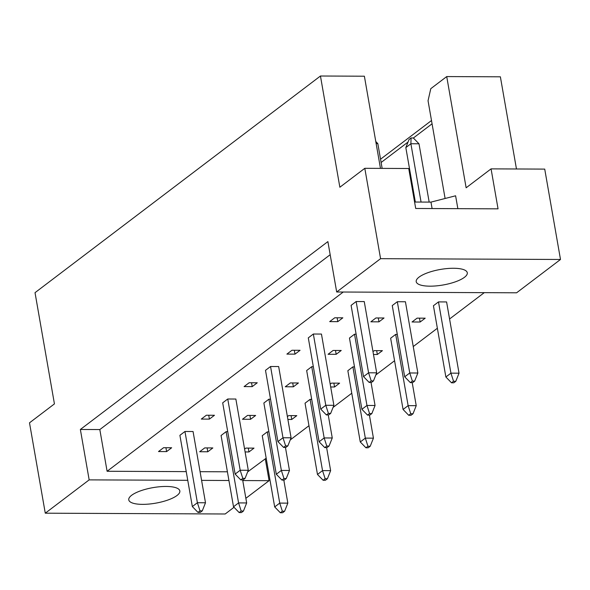 <?xml version="1.0" encoding="UTF-8"?>
<svg xmlns="http://www.w3.org/2000/svg" width="590" height="590" viewBox="0 0 590 590"><rect width="100%" height="100%" fill="white"/><g stroke="black" fill="none" stroke-linecap="round" stroke-linejoin="round"><path stroke-width="0.89" d="M166.092 486.455A25.923 7.884 170.1 0 0 140.45 490.88A25.923 7.884 170.1 0 0 128.76 499.863A25.923 7.884 170.1 0 0 142.507 504.362A25.923 7.884 170.1 0 0 168.15 499.937A25.923 7.884 170.1 0 0 179.839 490.946A25.923 7.884 170.1 0 0 166.092 486.455M453.54 268.266A25.923 7.884 170.1 0 0 427.898 272.691A25.923 7.884 170.1 0 0 416.208 281.673A25.923 7.884 170.1 0 0 429.955 286.172A25.923 7.884 170.1 0 0 455.598 281.747A25.923 7.884 170.1 0 0 467.287 272.757A25.923 7.884 170.1 0 0 453.54 268.266M457.855 208.661L455.605 195.792L430.973 202.112L414.586 202.038M234.024 507.282L225.196 513.986L45.275 513.189L29.5 422.824L54.435 403.892L35.024 292.669L320.451 76.014L339.862 187.237L364.804 168.312L408.73 168.504L415.707 208.477L498.049 208.838L491.072 168.865L544.725 169.109L560.5 259.475L516.604 292.795L336.683 291.998L380.572 258.678L560.5 259.475M380.543 159.204L431.497 120.53M445.103 198.483L428.045 100.75L430.789 88.67L446.726 76.575L500.379 76.811L516.464 168.983M380.469 168.379L364.384 76.206L320.451 76.014M491.072 168.865L466.137 187.797L446.726 76.575M364.804 168.312L380.572 258.678M242.763 480.555L269.092 480.673L245.86 498.307M336.683 291.998L327.885 241.598L80.365 429.476L89.164 479.876L187.753 480.312M201.588 480.371L228.927 480.496M89.164 479.876L45.275 513.189M265.286 458.865L269.092 480.673M80.365 429.476L99.821 429.564L107.1 471.27L186.241 471.624M200.069 471.683L227.408 471.801M247.653 471.889L266.171 458.194M227.733 431.666L226.125 431.659L221.073 435.501L233.507 506.751L238.567 502.916L246.672 502.953L242.645 479.906M268.907 431.851L267.3 431.843L262.248 435.678L274.682 506.935L279.734 503.1L287.839 503.13L283.82 480.09M193.063 431.519L184.958 431.482L179.898 435.317L192.34 506.567L197.392 502.732L205.497 502.769L193.063 431.519M171.661 447.758L163.555 447.722L158.504 451.557L166.609 451.593L171.661 447.758M212.835 447.943L204.73 447.906L199.678 451.741L207.783 451.778L212.835 447.943M245.093 451.94L248.951 451.962L254.01 448.12L245.905 448.083L244.592 449.079M107.1 471.27L343.247 292.028M484.265 292.647L449.573 318.983M437.367 328.254L413.243 346.559M394.57 360.733L375.845 374.952M351.773 393.22L333.048 407.432M308.976 425.707L290.243 439.919M214.458 415.272L206.353 415.235L201.301 419.077L209.406 419.106L214.458 415.272M235.86 399.032L227.755 398.995L222.696 402.83L235.137 474.087L240.189 470.245L248.294 470.282L235.86 399.032M257.255 382.785L249.15 382.748L244.098 386.59L252.203 386.627L257.255 382.785M278.657 366.545L270.552 366.508L265.5 370.343L277.934 441.6L282.986 437.765L291.091 437.795L278.657 366.545M300.052 350.305L291.947 350.268L286.895 354.103L295 354.14L300.052 350.305M321.454 334.058L313.349 334.021L308.297 337.864L320.731 409.113L325.783 405.278L333.888 405.315L321.454 334.058M342.849 317.818L334.744 317.781L329.692 321.616L337.797 321.653L342.849 317.818M364.251 301.571L356.146 301.534L351.094 305.377L363.529 376.627L368.58 372.792L376.685 372.828L364.251 301.571M287.891 419.453L291.748 419.475L296.807 415.64L288.702 415.603L287.389 416.592M311.704 399.364L310.097 399.356L305.045 403.199L317.479 474.449L322.531 470.614L330.636 470.65L326.617 447.603M330.688 386.974L334.545 386.988L339.604 383.153L331.499 383.117L330.186 384.112M354.502 366.877L352.894 366.869L347.842 370.712L360.276 441.962L365.328 438.127L373.433 438.164L369.414 415.117M373.485 354.487L377.342 354.502L382.401 350.667L374.296 350.63L372.983 351.625M397.299 334.397L395.691 334.39L390.639 338.225L403.073 409.475L408.125 405.64L416.23 405.677L412.211 382.63M425.198 318.18L417.093 318.143L412.034 321.985L420.139 322.015L425.198 318.18M446.593 301.94L438.488 301.903L433.436 305.738L445.87 376.995L450.93 373.153L459.027 373.19L446.593 301.94M255.632 415.456L247.527 415.419L242.475 419.254L250.58 419.291L255.632 415.456M270.53 399.187L268.929 399.179L263.87 403.014L276.304 474.264L281.364 470.429L289.469 470.466L285.442 447.419M298.429 382.969L290.324 382.932L285.272 386.767L293.377 386.804L298.429 382.969M313.327 366.7L311.727 366.692L306.667 370.527L319.102 441.777L324.161 437.942L332.266 437.979L328.239 414.932M341.227 350.482L333.121 350.445L328.07 354.288L336.175 354.317L341.227 350.482M356.124 334.213L354.524 334.206L349.464 338.041L361.899 409.298L366.958 405.455L375.063 405.492L371.036 382.453M384.024 317.995L375.919 317.966L370.867 321.801L378.972 321.838L384.024 317.995M405.426 301.756L397.321 301.719L392.262 305.554L404.696 376.811L409.755 372.976L417.86 373.013L405.426 301.756M99.821 429.564L330.171 254.71M432.072 123.804L413.369 138.001M408.044 142.043L381.118 162.486M432.094 208.55L430.973 202.112M248.279 448.098L248.951 451.962M207.105 447.913L207.783 451.778M165.93 447.736L166.609 451.593M208.735 415.249L209.406 419.106M251.532 382.763L252.203 386.627M294.329 350.276L295 354.14M337.126 317.789L337.797 321.653M291.077 415.611L291.748 419.475M333.874 383.124L334.545 386.988M376.671 350.637L377.342 354.502M419.468 318.158L420.139 322.015M249.902 415.426L250.58 419.291M292.699 382.947L293.377 386.804M335.496 350.46L336.175 354.317M378.293 317.973L378.972 321.838M267.3 431.843L279.734 503.1L282.352 511.213L280.331 512.747L282.595 512.754L284.623 511.22L282.352 511.213M274.682 506.935L280.331 512.747M284.623 511.22L287.839 503.13M226.125 431.659L238.567 502.916L241.177 511.029L239.156 512.562L241.428 512.577L243.449 511.043L241.177 511.029M233.507 506.751L239.156 512.562M243.449 511.043L246.672 502.953M184.958 431.482L197.392 502.732L200.01 510.851L197.982 512.385L200.253 512.393L202.274 510.859L200.01 510.851M192.34 506.567L197.982 512.385M202.274 510.859L205.497 502.769M310.097 399.356L322.531 470.614L325.149 478.726L323.128 480.26L325.392 480.275L327.421 478.733L325.149 478.726M317.479 474.449L323.128 480.26M327.421 478.733L330.636 470.65M352.894 366.869L365.328 438.127L367.946 446.239L365.925 447.773L368.19 447.788L370.218 446.254L367.946 446.239M360.276 441.962L365.925 447.773M370.218 446.254L373.433 438.164M395.691 334.39L408.125 405.64L410.743 413.76L408.723 415.294L410.994 415.301L413.015 413.767L410.743 413.76M403.073 409.475L408.723 415.294M413.015 413.767L416.23 405.677M415.338 202.046L405.832 147.589L409.054 139.498L411.075 137.964L413.347 137.979L418.996 143.79L429.173 202.105M418.996 143.79L410.891 143.754L421.068 202.068M438.488 301.903L450.93 373.153L453.54 381.273L451.52 382.807L453.791 382.814L455.812 381.28L453.54 381.273M411.075 137.964L410.891 143.754L405.832 147.589M445.87 376.995L451.52 382.807M455.812 381.28L459.027 373.19M268.929 399.179L281.364 470.429L283.974 478.542L281.954 480.083L284.225 480.09L286.246 478.556L283.974 478.542M276.304 474.264L281.954 480.083M286.246 478.556L289.469 470.466M311.727 366.692L324.161 437.942L326.772 446.062L324.751 447.596L327.022 447.603L329.043 446.07L326.772 446.062M319.102 441.777L324.751 447.596M329.043 446.07L332.266 437.979M354.524 334.206L366.958 405.455L369.569 413.575L367.548 415.109L369.819 415.117L371.84 413.583L369.569 413.575M361.899 409.298L367.548 415.109M371.84 413.583L375.063 405.492M397.321 301.719L409.755 372.976L412.366 381.088L410.345 382.622L412.617 382.637L414.637 381.096L412.366 381.088M376.14 143.599L377.821 143.606L382.143 168.386M377.821 143.606L375.778 141.504M404.696 376.811L410.345 382.622M414.637 381.096L417.86 373.013M227.755 398.995L240.189 470.245L242.807 478.365L240.779 479.899L243.051 479.906L245.071 478.372L242.807 478.365M235.137 474.087L240.779 479.899M245.071 478.372L248.294 470.282M270.552 366.508L282.986 437.765L285.604 445.878L283.576 447.412L285.848 447.419L287.868 445.885L285.604 445.878M277.934 441.6L283.576 447.412M287.868 445.885L291.091 437.795M313.349 334.021L325.783 405.278L328.401 413.391L326.373 414.925L328.645 414.94L330.666 413.406L328.401 413.391M320.731 409.113L326.373 414.925M330.666 413.406L333.888 405.315M356.146 301.534L368.58 372.792L371.199 380.904L369.178 382.438L371.442 382.453L373.463 380.919L371.199 380.904M363.529 376.627L369.178 382.438M373.463 380.919L376.685 372.828"/></g></svg>
